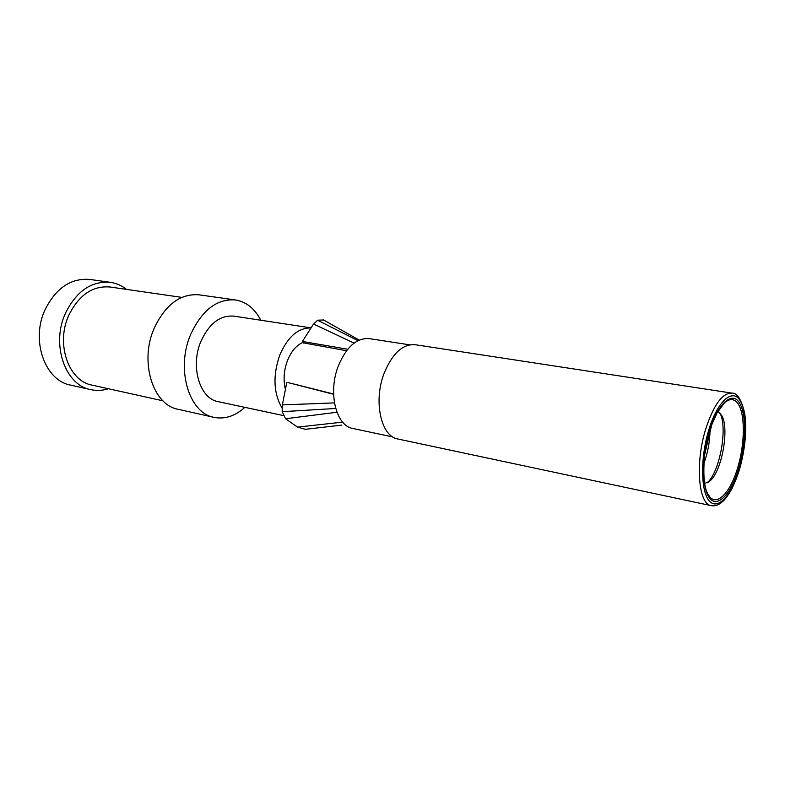 <?xml version="1.0" encoding="UTF-8"?>
<svg xmlns="http://www.w3.org/2000/svg" width="785" height="785" viewBox="0 0 785 785"><rect width="100%" height="100%" fill="white"/><g stroke="black" fill="none" stroke-linecap="round" stroke-linejoin="round"><path stroke-width="1.18" d="M717.794 411.556L720.836 414.117M235.471 299.958C216.974 298.594 202.059 310.065 190.716 334.341C175.585 368.862 188.979 413.273 214.03 417.365L178.185 409.299C152.918 405.109 139.19 361.708 154.213 328.15C165.478 304.531 180.432 293.423 199.086 294.826L235.471 299.958C246.313 301.803 254.742 308.554 260.777 320.231M181.826 297.387L110.008 287.006C92.669 285.583 78.951 294.964 68.854 315.158C55.45 343.742 68.589 381.167 92.09 385.131L162.937 400.801M108.418 388.742C102.521 390.626 96.643 390.92 90.795 389.645C65.184 385.258 50.829 344.35 65.508 313.087C76.537 291.068 91.502 280.814 110.4 282.325C116.317 283.199 121.714 285.554 126.562 289.4M110.4 282.325L89.932 279.44C71.013 277.91 56.059 287.967 45.098 309.614C30.497 340.356 44.98 380.686 70.63 385.111L90.795 389.645M214.03 417.365C224.824 419.465 235.098 416.128 244.861 407.337M311.145 327.894L233.822 316.129C220.173 315.04 209.222 323.42 200.96 341.259C190.009 366.389 199.753 398.78 218.201 401.655L283.228 415.53M281.982 407.935C273.465 393.079 272.738 375.416 279.803 354.938C287.781 336.726 298.221 327.718 311.125 327.934M303.118 342.348C296.524 345.145 291.313 351.18 287.506 360.482C283.866 370.304 283.159 379.871 285.377 389.183M286.819 382.324L282.384 404.775M288.007 382.57L333.605 394.286M334.439 402.891L282.266 404.903L282.178 411.703M347.716 349.256L302.598 341.475L303.51 343.035M354.094 343.114L313.509 324.019L302.539 341.308M358.019 340.67L317.591 320.221L313.666 324.019M323.567 319.995L317.689 320.182M341.632 425.136L305.64 429.287M342.643 422.124L297.554 427.109L305.404 429.307M336.942 412.253L285.544 418.739L297.554 427.138M335.686 408.475L282.188 411.693L285.554 418.719M333.596 394.011L290.646 383.208M346.548 350.718L303.442 342.888M409.672 344.831L369.264 338.629C356.753 337.766 346.47 346.784 338.423 365.692C327.718 392.314 335.96 426.019 352.858 428.473L392.843 436.951M731.806 393.099L415.157 344.703C402.685 343.889 392.333 353.436 384.1 373.336C373.15 401.361 381.088 436.637 397.936 439.011L711.249 505.668C715.194 506.305 718.962 504.951 722.573 501.615C724.378 500.261 726.939 496.925 730.256 491.626C733.887 485.169 737.056 477.437 739.774 468.459C745.308 448.206 746.947 429.827 744.69 413.332C741.393 399.418 737.105 392.677 731.806 393.099C722.318 392.932 713.604 404.952 705.676 429.169C694.99 463.307 698.473 504.461 711.249 505.668M704.665 483.452L709.326 481.46C721.758 472.521 729.922 427.825 721.444 415.069M707.305 482.765C719.874 471.569 727.823 428.051 720.022 413.126M703.88 463.484C707.864 452.66 709.905 441.484 710.003 429.954M710.082 497.258L707.952 494.226C703.968 487.112 702.899 473.816 704.724 454.348L711.76 424.754L716.96 413.038L724.673 402.636C729.834 398.397 734.201 398.633 737.772 403.323C745.151 413.302 745.093 442.524 737.979 466.781C730.972 491.155 718.079 505.942 710.082 497.258M710.288 498.926C701.908 490.399 701.29 458.116 709.404 431.328C717.392 404.393 731.375 391.254 738.852 401.959C746.457 412.282 746.368 442.416 739.048 467.428C731.826 492.558 718.54 507.856 710.288 498.926M739.706 468.223C747.359 442.063 747.457 410.565 739.519 399.702C731.708 388.447 717.039 402.155 708.649 430.406C700.132 458.518 700.799 492.391 709.591 501.272C718.265 510.574 732.16 494.501 739.706 468.223M359.245 340.101L323.391 319.887M709.326 481.46L708.413 482.127"/></g></svg>
